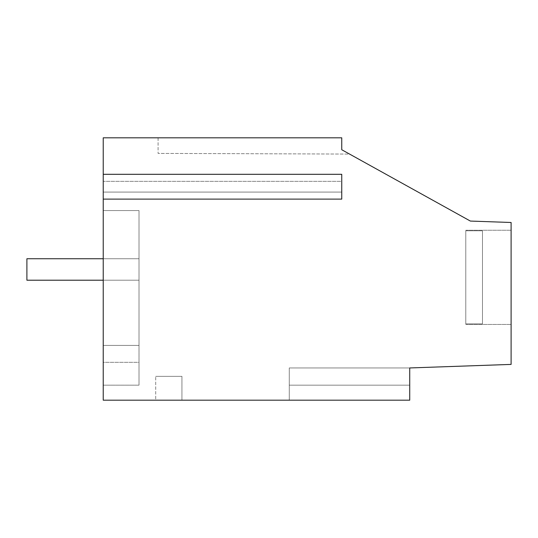 <?xml version="1.0" encoding="UTF-8"?>
<svg xmlns="http://www.w3.org/2000/svg" width="538" height="538" viewBox="0 0 538 538"><rect width="100%" height="100%" fill="white"/><g stroke="black" fill="none" stroke-linecap="round" stroke-linejoin="round"><path stroke-width="0.4" stroke-dasharray="2.69 2.02" d="M482.478 323.91L482.478 230.789L482.478 323.91L482.478 230.789L482.478 323.91L482.478 230.789L482.478 323.91L482.478 230.789L482.478 323.91L465.78 323.91L482.478 323.91L482.478 230.789L482.478 323.91L465.78 323.91L482.478 323.91L482.478 230.789L482.478 323.91L465.78 323.91L482.478 323.91L482.478 230.789L482.478 323.91L465.78 323.91L482.478 323.91M465.78 230.789L482.478 230.789L465.78 230.789L465.78 323.91L465.78 230.789L482.478 230.789L465.78 230.789L465.78 323.91L465.78 230.789L482.478 230.789L465.78 230.789L465.78 323.91L465.78 230.789L482.478 230.789L465.78 230.789L465.78 323.91L465.78 230.789M103.229 258.744L26.9 258.744L26.9 280.211L26.9 258.744L139.006 258.744L26.9 258.744L26.9 280.211L26.9 258.744L139.006 258.744L26.9 258.744L139.006 258.744L139.006 280.211L26.9 280.211L139.006 280.211L139.006 258.744L139.006 280.211L26.9 280.211L139.006 280.211L139.006 258.744L139.006 280.211L26.9 280.211L139.006 280.211L139.006 258.744L139.006 280.211L103.229 280.211M103.229 199.114L341.751 199.114L103.229 199.114L103.229 192.079L103.229 199.114L103.229 192.079L341.751 192.079L103.229 192.079L103.229 400.185L409.727 400.185L409.727 367.952L511.1 364.408L511.1 222.49L470.373 221.064L341.751 149.739L341.751 137.815L103.229 137.815L103.229 181.346L341.751 181.346L341.751 199.114L341.751 174.305L341.751 181.346L103.229 181.346L341.751 181.346L341.751 199.114L103.229 199.114L103.229 174.305L103.229 181.346L341.751 181.346L341.751 174.305L103.229 174.305L103.229 181.346L103.229 174.305L341.751 174.305L103.229 174.305M103.229 362.323L103.229 385.161L103.229 345.416L103.229 385.161L103.229 345.416L103.229 385.161L103.229 345.416L103.229 385.161L103.229 345.416L103.229 362.323L139.006 362.323L139.006 385.161L139.006 345.416L139.006 385.161L139.006 345.416L139.006 385.161L139.006 345.416L139.006 385.161L139.006 345.416L139.006 362.323L103.229 362.323M103.229 210.56L103.229 345.416L139.006 345.416L103.229 345.416L139.006 345.416L139.006 210.56L139.006 345.416L103.229 345.416L139.006 345.416L103.229 345.416L139.006 345.416L139.006 210.56L139.006 345.416L103.229 345.416L139.006 345.416L103.229 345.416L139.006 345.416L139.006 210.56L139.006 345.416L103.229 345.416L139.006 345.416L103.229 345.416L139.006 345.416L139.006 210.56L139.006 345.416L103.229 345.416L103.229 210.56L103.229 345.416L103.229 210.56L103.229 345.416L103.229 210.56L103.229 345.416L103.229 210.56L139.006 210.56L103.229 210.56M341.751 149.739L341.751 137.815L341.751 149.739L341.751 137.815L341.751 149.739L341.751 137.815L341.751 149.739L341.751 137.815L158.085 137.815L341.751 137.815L158.085 137.815L341.751 137.815L158.085 137.815L341.751 137.815L158.085 137.815L341.751 137.815L341.751 149.739L349.559 154.07L341.751 149.739L349.559 154.07L341.751 149.739L349.559 154.07L341.751 149.739L349.559 154.07L158.085 153.404L349.559 154.07M511.1 299.935L511.1 230.237L511.1 299.935M409.727 385.161L409.727 367.952L409.727 385.161L409.727 367.952L289.276 367.952L289.276 385.161L289.276 367.952L289.276 385.161L289.276 367.952L289.276 385.161L289.276 367.952L289.276 385.161L289.276 367.952L409.727 367.952L409.727 385.161L409.727 367.952L289.276 367.952L409.727 367.952L409.727 385.161L289.276 385.161L409.727 385.161L289.276 385.161L289.276 400.185L289.276 385.161L409.727 385.161L289.276 385.161L289.276 400.185L289.276 385.161L409.727 385.161L289.276 385.161L409.727 385.161L409.727 367.952L289.276 367.952L409.727 367.952L409.727 385.161L289.276 385.161L409.727 385.161L289.276 385.161L289.276 400.185L289.276 385.161L409.727 385.161L289.276 385.161L289.276 400.185L289.276 385.161L409.727 385.161L289.276 385.161L409.727 385.161L409.727 400.185L289.276 400.185L409.727 400.185L289.276 400.185L409.727 400.185L289.276 400.185L409.727 400.185L289.276 400.185L409.727 400.185L409.727 385.161M155.704 400.185L181.938 400.185L181.938 376.338L155.704 376.338L181.938 376.338L181.938 400.185L181.938 376.338L155.704 376.338L181.938 376.338L181.938 400.185L181.938 376.338L155.704 376.338L181.938 376.338L181.938 400.185L181.938 376.338L155.704 376.338L181.938 376.338L181.938 400.185L155.704 400.185L181.938 400.185L155.704 400.185L181.938 400.185L155.704 400.185L181.938 400.185L155.704 400.185L155.704 376.338L155.704 400.185M103.229 385.161L139.006 385.161L103.229 385.161M158.085 137.815L158.085 153.404L158.085 137.815M26.9 258.744L26.9 280.211L139.006 280.211L139.006 258.744L26.9 258.744L26.9 280.211L26.9 258.744M103.229 192.079L341.751 192.079L103.229 192.079M409.727 367.952L289.276 367.952L409.727 367.952M465.78 230.237L511.1 230.237L465.78 230.237M465.78 324.454L511.1 324.454L465.78 324.454"/><path stroke-width="0.81" d="M103.229 199.114L103.229 400.185L409.727 400.185L409.727 367.952L511.1 364.408L511.1 222.49L470.373 221.064L341.751 149.739L341.751 137.815L103.229 137.815L103.229 174.305L341.751 174.305L341.751 199.114L103.229 199.114L103.229 174.305M349.559 154.07L341.751 149.739M103.229 280.211L26.9 280.211L26.9 258.744L103.229 258.744"/></g></svg>
